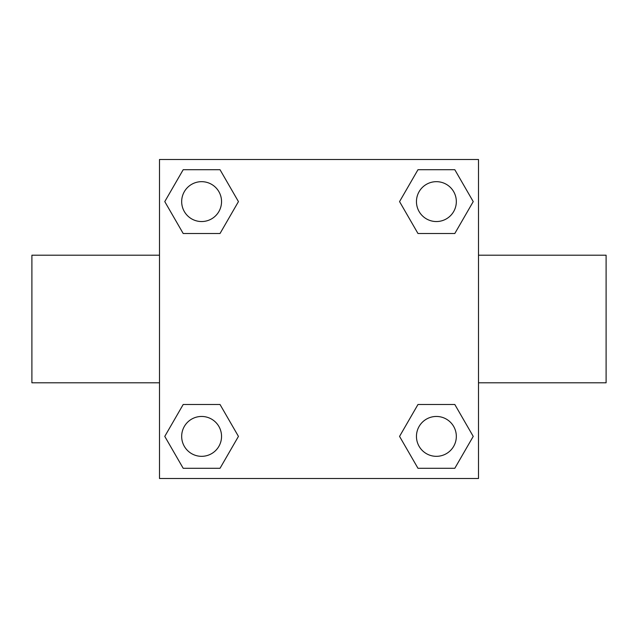 <?xml version="1.0" encoding="UTF-8"?>
<svg xmlns="http://www.w3.org/2000/svg" width="638" height="638" viewBox="0 0 638 638"><rect width="100%" height="100%" fill="white"/><g stroke="black" fill="none" stroke-linecap="round" stroke-linejoin="round"><path stroke-width="0.96" d="M220.022 233.508L183.194 233.508L164.771 201.608L183.194 169.708L220.022 169.708L238.445 201.608L220.022 233.508L183.194 233.508L208.482 233.508M208.482 404.492L220.022 404.492L238.445 436.392L220.022 468.292L183.194 468.292L164.771 436.392L183.194 404.492L220.022 404.492M429.518 233.508L417.978 233.508L399.555 201.608L417.978 169.708L454.806 169.708L473.229 201.608L454.806 233.508L417.978 233.508M417.978 404.492L454.806 404.492L473.229 436.392L454.806 468.292L417.978 468.292L399.555 436.392L417.978 404.492L454.806 404.492L429.518 404.492M478.5 382.8L606.1 382.8L606.1 255.2L478.5 255.2M159.5 255.2L31.9 255.2L31.9 382.8L159.5 382.8M159.5 159.5L478.5 159.5L478.5 478.5L159.5 478.5L159.5 159.5M454.806 468.292L417.978 468.292L454.806 468.292M456.33 436.392A19.938 19.938 0 0 0 426.423 419.126A19.938 19.938 0 0 0 426.423 453.658A19.938 19.938 0 0 0 456.33 436.392M220.022 468.292L183.194 468.292L220.022 468.292M221.546 436.392A19.938 19.938 0 0 0 191.639 419.126A19.938 19.938 0 0 0 191.639 453.658A19.938 19.938 0 0 0 221.546 436.392M417.978 169.708L454.806 169.708L417.978 169.708M456.33 201.608A19.938 19.938 0 0 0 426.423 184.342A19.938 19.938 0 0 0 426.423 218.874A19.938 19.938 0 0 0 456.33 201.608M183.194 169.708L220.022 169.708L183.194 169.708M221.546 201.608A19.938 19.938 0 0 0 191.639 184.342A19.938 19.938 0 0 0 191.639 218.874A19.938 19.938 0 0 0 221.546 201.608"/></g></svg>
